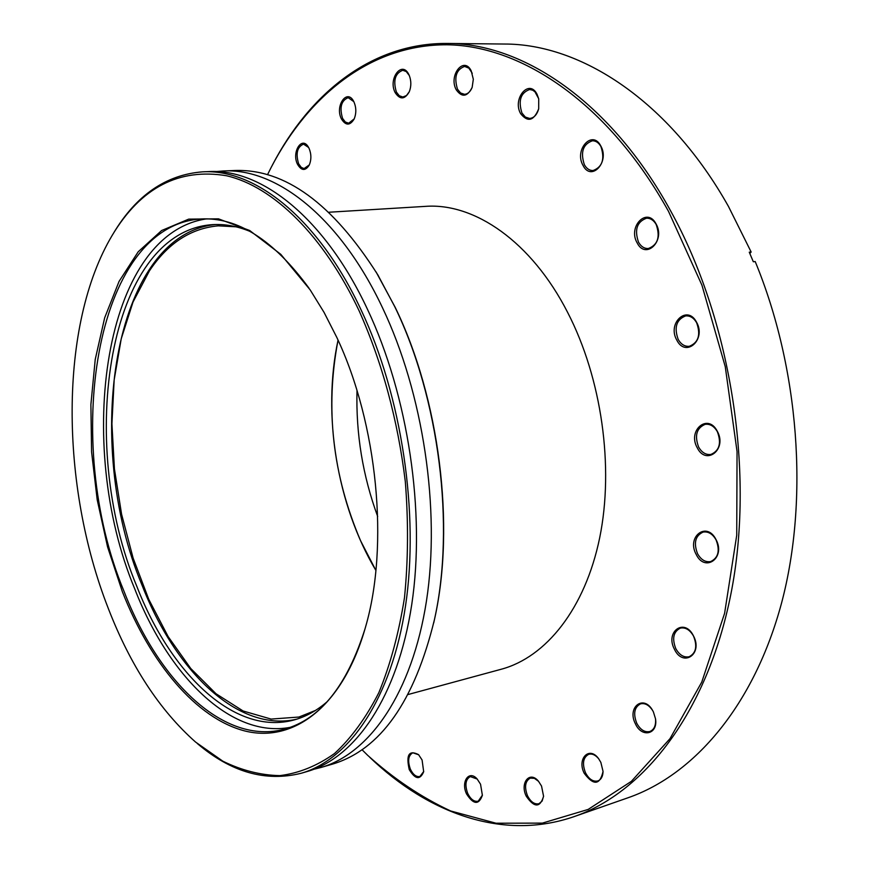 <?xml version="1.0" encoding="UTF-8"?>
<svg xmlns="http://www.w3.org/2000/svg" width="869" height="869" viewBox="0 0 869 869"><rect width="100%" height="100%" fill="white"/><g stroke="black" fill="none" stroke-linecap="round" stroke-linejoin="round"><path stroke-width="1.3" d="M236.053 226.809L218.195 225.842C190.648 228.384 167.728 243.385 149.446 270.846L133.033 302.01L121.215 338.856L114.165 379.916L111.916 423.768L114.436 468.988L121.584 514.231L133.131 558.137L148.784 599.393L168.173 636.64L190.789 668.543L216.033 693.755L243.114 710.994L271.106 719.076L298.914 717.044L315.523 710.418M338.041 340.127C322.073 414.6 336.922 504.976 375.886 570.422L360.624 540.833C332.545 475.071 325.017 408.158 338.041 340.127M215.86 171.573L223.083 170.987C276.038 167.771 339.768 217.054 382.512 307.778C423.312 393.451 440.594 509.332 426.451 601.044C412.188 692.865 369.759 753.445 321.096 767.446L314.067 769.206M250.011 231.404C237.139 226.125 224.637 223.865 212.492 224.647C108.104 231.512 76.266 442.169 136.802 586.293C170.769 674.072 234.815 736.032 293.896 719.999C305.649 716.849 316.772 710.723 327.276 701.598M296.655 719.195C238.117 732.676 175.549 671.4 142.06 585.239C82.186 442.832 112.698 235.173 215.36 224.528M336.835 337.465C377.624 423.79 389.269 545.808 365.556 626.962C343.027 706.649 293.581 743.169 244.949 730.992C196.068 718.435 150.413 663.058 122.355 591.702L107.56 546.894L97.209 499.827L91.582 451.923L90.887 404.628L95.232 359.418L104.66 317.826L119.064 281.404L138.204 251.782L161.645 230.524L188.714 219.129L218.456 218.836L249.642 230.481L280.785 254.324L310.157 289.866L324.083 312.427L336.835 337.465M308.973 288.139C273.648 239.985 237.585 216.935 200.782 218.977C93.993 225.951 62.101 442.69 123.876 590.953C158.603 681.415 224.115 745.667 284.608 729.124C320.14 719.282 346.927 685.902 364.98 628.971M376.06 271.921L395.145 307.246C439.497 398.241 455.399 525.723 434.674 618.587L433.729 622.867M321.096 767.446L332.36 764.166C380.372 749.795 414.394 701.609 434.446 619.608C455.28 526.245 439.279 398.013 394.689 306.529L377.776 274.789C332.545 203.509 284.891 168.749 234.804 170.498L223.083 170.987M359.19 310.961C323.246 234.826 272.985 186.596 226.744 175.788C179.003 167.782 140.843 187.595 112.275 235.227C58.723 324.897 60.135 485.543 108.277 608.398C130.383 665.502 159.483 710.049 195.558 742.05L222.801 761.157C241.625 770.401 260.624 775.224 279.785 775.626C298.827 773.291 317.066 765.915 334.511 753.521C351.195 738.161 365.979 717.881 378.841 692.658C390.3 664.796 398.849 633.153 404.476 597.72C408.202 560.635 408.484 521.965 405.323 481.708C397.806 420.085 382.425 363.166 359.19 310.961M113.394 233.381C136.161 195.297 165.87 174.778 202.499 171.845C254.997 168.629 318.412 218.369 361.124 309.983C401.88 396.481 419.358 513.47 405.519 605.921C391.582 698.48 349.577 759.343 301.326 773.225C265.675 782.165 230.969 772.237 197.209 743.44M290.268 727.342C230.937 738.65 168.434 675.876 134.695 588.769C74.278 444.059 103.53 233.598 206.713 218.858M202.499 171.845L208.625 171.595C261.254 168.369 324.778 217.978 367.489 309.331C408.267 395.58 425.68 512.243 411.754 604.476C397.709 696.808 355.573 757.583 307.213 771.509L301.326 773.225M408.18 694.505L501.413 669.195C546.025 657.17 585.098 608.724 599.708 537.705C614.187 466.718 601.685 378.319 567.642 312.427C531.459 241.604 474.42 202.618 425.354 206.377L328.927 212.232M361.993 749.697L367.685 755.335C393.646 778.743 421.302 797.286 450.663 810.973L496.036 823.225L542.397 823.117L588.15 809.43L631.383 781.34L669.999 738.661L701.761 682.089L724.594 613.351L736.727 535.25L737.053 451.543L725.257 366.653L701.935 285.184L668.543 211.428C608.811 103.748 522.204 45.612 446.916 44.775C371.291 44.482 308.919 94.754 271.095 167.554L267.511 174.723M272.399 165.056C309.94 92.972 372.095 42.82 447.231 43.45C522.682 43.157 610.711 101.532 670.412 210.494C730.069 318.184 754.401 467.815 731.937 588.639C709.321 709.636 645.515 791.996 574.279 816.556C503.292 841.192 428.363 813.569 369.727 757.279M749.817 253.476L751.153 252.01L728.461 206.431C669.087 100.674 580.72 43.798 504.346 44.037L447.231 43.45M696.547 322.203C706.606 339.594 685.641 358.147 676.799 340.116C666.903 323.17 687.336 304.183 696.547 322.203M678.189 339.431C681.057 344.385 684.772 346.677 689.334 346.296C698.491 342.592 700.925 334.739 696.623 322.714C693.766 317.848 690.105 315.577 685.652 315.903C676.397 319.553 673.92 327.396 678.189 339.431M656.062 223.92C665.817 240.637 645.721 260.309 637.14 242.864C627.548 226.57 647.144 206.507 656.062 223.92M638.509 242.179C641.029 246.568 644.309 248.686 648.361 248.512C657.811 244.917 660.418 236.911 656.182 224.495C653.673 220.194 650.436 218.097 646.482 218.228C636.955 221.78 634.294 229.764 638.509 242.179M537.02 94.21L538.715 98.849L538.693 108.821C533.816 120.91 527.798 122.529 520.65 113.687C512.08 98.827 529.025 78.253 537.02 94.21M538.671 98.686L534.935 91.777L532.697 90.202L529.655 89.507C520.65 92.798 518.076 100.641 521.943 113.024L525.343 117.065L529.623 118.445C533.892 118.032 536.901 114.882 538.65 108.994M600.772 145.916C610.049 161.895 591.213 182.132 583.023 165.403C573.898 149.816 592.278 129.22 600.772 145.916M584.359 164.719C586.586 168.64 589.464 170.585 593.016 170.552C602.369 167.098 605.009 159.092 600.924 146.546C598.719 142.701 595.884 140.778 592.408 140.778C582.98 144.2 580.296 152.184 584.359 164.719M471.215 70.845L473.323 79.285L472.149 87.421C467.294 96.915 462.004 97.708 456.268 89.833C448.274 75.636 463.753 55.583 471.215 70.845M472.258 73.3L468.891 68.151L464.6 66.424C456.225 69.585 453.857 77.178 457.507 89.203L460.592 92.994L464.448 94.308C467.772 94.102 470.346 91.788 472.16 87.378M408.832 74.538L409.256 75.44C411.341 80.882 411.352 86.324 409.288 91.777C404.758 99.598 400.066 99.902 395.221 92.701C387.77 79.068 401.88 59.896 408.832 74.538M409.321 75.581L406.257 71.551L402.76 70.28C395.091 73.311 392.962 80.589 396.394 92.092L399.262 95.742L402.825 97.002L406.464 95.568L409.342 91.636M353.911 101.858C356.366 107.604 356.431 113.339 354.128 119.064C349.957 125.766 345.732 125.744 341.452 118.988C334.565 105.964 347.198 87.878 353.802 101.63L348.187 97.665C341.224 100.565 339.355 107.474 342.582 118.412L345.308 121.997L348.675 123.224L354.215 118.868M309.071 148.36C311.428 154.106 311.471 159.7 309.212 165.143C305.345 171.117 301.456 170.856 297.546 164.36C291.332 152.271 301.945 135.347 308.473 147.241L309.071 148.36M308.604 147.469L303.531 144.124C297.209 146.894 295.579 153.455 298.632 163.806L301.282 167.402L304.063 168.586L309.321 164.904M422.084 759.995L423.681 771.726C420.075 780.199 415.263 779.493 409.256 769.619C405.899 754.792 409.006 749.795 418.565 754.64L422.084 759.995M418.739 754.813L412.829 752.771C408.311 755.357 407.485 760.809 410.342 769.098C413.057 774.681 416.24 777.136 419.912 776.484L423.724 771.476M480.546 784.218L482.382 795.32C478.754 805.161 473.486 804.705 466.555 793.951C460.668 781.752 468.978 769.673 477.103 778.917L480.546 784.218M477.244 779.069L470.314 776.582C465.567 779.319 464.698 784.935 467.707 793.419C470.683 799.382 474.192 801.978 478.232 801.196L482.414 795.113M541.539 786.054L543.581 796.308C540.062 807.888 534.283 807.844 526.245 796.189C519.673 782.958 529.71 770.434 538.476 781.231L541.539 786.054M538.563 781.34L534.402 778.342L530.286 778.113C525.191 781.035 524.246 786.869 527.44 795.624C530.677 801.924 534.522 804.618 538.943 803.716L542.104 801.066L543.592 796.178M600.859 762.417L603.053 771.433C599.892 785.185 593.603 785.793 584.207 773.269C576.712 758.626 589.454 745.602 598.698 758.8L600.859 762.417M598.708 758.811C595.461 754.911 592.115 753.412 588.693 754.314C583.132 757.431 582.045 763.558 585.456 772.682C588.921 779.2 593.06 781.959 597.861 780.949C601.163 779.634 602.89 776.451 603.053 771.411M653.401 711.928L655.508 718.761C658.202 734.359 641.789 738.248 635.424 723.834C626.614 707.062 643.918 693.864 652.869 710.907L653.401 711.928M652.728 710.657C649.121 705.117 645.059 702.847 640.54 703.847C634.359 707.17 633.088 713.634 636.727 723.214C640.334 729.797 644.7 732.567 649.816 731.513C654.085 729.743 655.997 725.593 655.541 719.043M693.505 635.967C703.238 654.075 682.991 667.761 674.431 649.252C664.861 631.567 684.609 617.403 693.505 635.967M675.778 648.611C679.395 655.03 683.849 657.746 689.139 656.747C696.004 653.195 697.492 646.34 693.592 636.217C689.975 629.862 685.565 627.157 680.373 628.113C673.432 631.622 671.9 638.454 675.778 648.611M715.991 539.53C726.039 557.67 704.998 573.008 696.178 554.4C686.293 536.705 706.801 520.889 715.991 539.53M697.557 553.738C701.033 559.81 705.4 562.417 710.657 561.57C718.37 557.865 720.162 550.631 716.056 539.866C712.58 533.881 708.268 531.285 703.108 532.078C695.319 535.728 693.462 542.94 697.557 553.738M717.283 431.241C727.451 449.121 706.16 466.164 697.22 447.731C687.227 430.296 707.985 412.786 717.283 431.241M698.622 447.046C701.837 452.597 705.932 455.063 710.94 454.433C719.467 450.685 721.596 443.103 717.349 431.665C714.144 426.201 710.092 423.757 705.204 424.322C696.58 428.026 694.385 435.597 698.622 447.046M574.279 816.556L628.189 797.709C694.233 774.724 754.183 705.487 781.698 602.51C808.92 499.588 799.306 368.38 755.204 261.558L753.314 261.743L749.263 252.184L751.153 252.01M377.689 516.501C362.775 475.864 355.877 433.913 357.007 390.637M378.319 275.679L377.776 274.789M434.674 618.587L434.446 619.608"/></g></svg>
